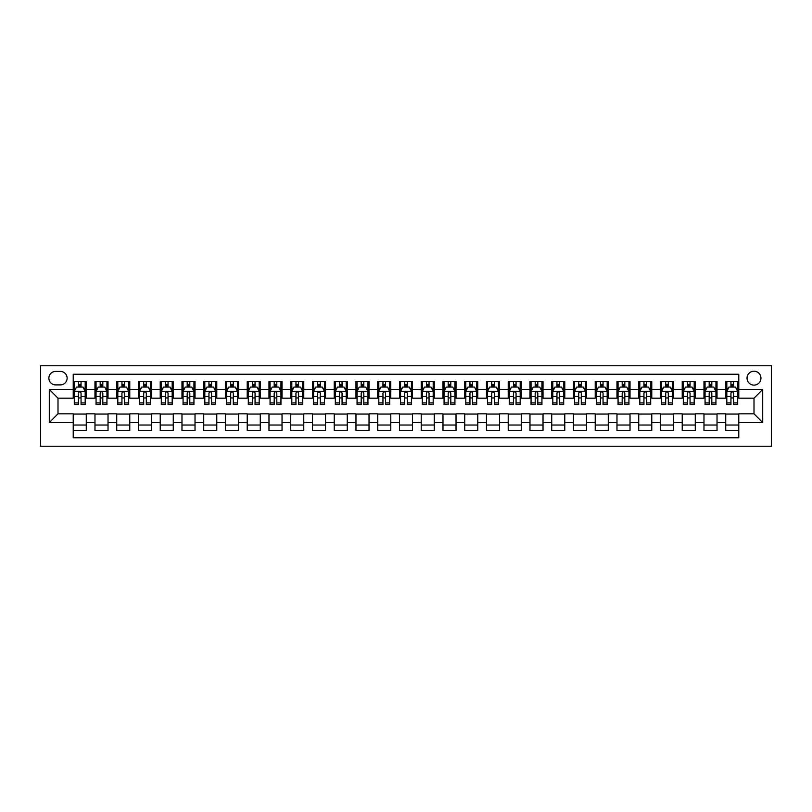 <?xml version="1.0" encoding="UTF-8"?>
<svg xmlns="http://www.w3.org/2000/svg" width="812" height="812" viewBox="0 0 812 812"><rect width="100%" height="100%" fill="white"/><g stroke="black" fill="none" stroke-linecap="round" stroke-linejoin="round"><path stroke-width="1.22" d="M754.003 371.196A6.963 6.963 0 0 0 747.04 378.159A6.963 6.963 0 0 0 754.003 385.121A6.963 6.963 0 0 0 760.956 378.159A6.963 6.963 0 0 0 754.003 371.196M40.6 446.235L771.4 446.235L771.4 365.765L40.6 365.765L40.6 446.235M738.778 381.528L725.725 381.528L725.725 389.466L717.026 389.466L717.026 398.174L725.725 398.174L725.725 389.466M717.026 389.466L717.026 381.528L703.974 381.528L703.974 389.466L695.275 389.466L695.275 398.174L703.974 398.174L703.974 389.466M695.275 389.466L695.275 381.528L682.222 381.528L682.222 389.466L673.524 389.466L673.524 398.174L682.222 398.174L682.222 389.466M673.524 389.466L673.524 381.528L660.471 381.528L660.471 389.466L651.772 389.466L651.772 398.174L660.471 398.174L660.471 389.466M651.772 389.466L651.772 381.528L638.729 381.528L638.729 389.466L630.021 389.466L630.021 398.174L638.729 398.174L638.729 389.466M630.021 389.466L630.021 381.528L616.978 381.528L616.978 389.466L608.279 389.466L608.279 398.174L616.978 398.174L616.978 389.466M608.279 389.466L608.279 381.528L595.226 381.528L595.226 389.466L586.528 389.466L586.528 398.174L595.226 398.174L595.226 389.466M586.528 389.466L586.528 381.528L573.475 381.528L573.475 389.466L564.776 389.466L564.776 398.174L573.475 398.174L573.475 389.466M564.776 389.466L564.776 381.528L551.724 381.528L551.724 389.466L543.025 389.466L543.025 398.174L551.724 398.174L551.724 389.466M543.025 389.466L543.025 381.528L529.972 381.528L529.972 389.466L521.274 389.466L521.274 398.174L529.972 398.174L529.972 389.466M521.274 389.466L521.274 381.528L508.221 381.528L508.221 389.466L499.522 389.466L499.522 398.174L508.221 398.174L508.221 389.466M499.522 389.466L499.522 381.528L486.479 381.528L486.479 389.466L477.771 389.466L477.771 398.174L486.479 398.174L486.479 389.466M477.771 389.466L477.771 381.528L464.728 381.528L464.728 389.466L456.029 389.466L456.029 398.174L464.728 398.174L464.728 389.466M456.029 389.466L456.029 381.528L442.976 381.528L442.976 389.466L434.278 389.466L434.278 398.174L442.976 398.174L442.976 389.466M434.278 389.466L434.278 381.528L421.225 381.528L421.225 389.466L412.526 389.466L412.526 398.174L421.225 398.174L421.225 389.466M412.526 389.466L412.526 381.528L399.474 381.528L399.474 389.466L390.775 389.466L390.775 398.174L399.474 398.174L399.474 389.466M390.775 389.466L390.775 381.528L377.722 381.528L377.722 389.466L369.024 389.466L369.024 398.174L377.722 398.174L377.722 389.466M369.024 389.466L369.024 381.528L355.971 381.528L355.971 389.466L347.272 389.466L347.272 398.174L355.971 398.174L355.971 389.466M347.272 389.466L347.272 381.528L334.229 381.528L334.229 389.466L325.521 389.466L325.521 398.174L334.229 398.174L334.229 389.466M325.521 389.466L325.521 381.528L312.478 381.528L312.478 389.466L303.779 389.466L303.779 398.174L312.478 398.174L312.478 389.466M303.779 389.466L303.779 381.528L290.726 381.528L290.726 389.466L282.028 389.466L282.028 398.174L290.726 398.174L290.726 389.466M282.028 389.466L282.028 381.528L268.975 381.528L268.975 389.466L260.276 389.466L260.276 398.174L268.975 398.174L268.975 389.466M260.276 389.466L260.276 381.528L247.224 381.528L247.224 389.466L238.525 389.466L238.525 398.174L247.224 398.174L247.224 389.466M238.525 389.466L238.525 381.528L225.472 381.528L225.472 389.466L216.774 389.466L216.774 398.174L225.472 398.174L225.472 389.466M216.774 389.466L216.774 381.528L203.721 381.528L203.721 389.466L195.022 389.466L195.022 398.174L203.721 398.174L203.721 389.466M195.022 389.466L195.022 381.528L181.979 381.528L181.979 389.466L173.271 389.466L173.271 398.174L181.979 398.174L181.979 389.466M173.271 389.466L173.271 381.528L160.228 381.528L160.228 389.466L151.529 389.466L151.529 398.174L160.228 398.174L160.228 389.466M151.529 389.466L151.529 381.528L138.476 381.528L138.476 389.466L129.778 389.466L129.778 398.174L138.476 398.174L138.476 389.466M129.778 389.466L129.778 381.528L116.725 381.528L116.725 389.466L108.026 389.466L108.026 398.174L116.725 398.174L116.725 389.466M108.026 389.466L108.026 381.528L94.974 381.528L94.974 398.174L86.275 398.174L86.275 381.528L73.222 381.528M73.222 430.472L86.275 430.472L86.275 413.826L94.974 413.826L94.974 430.472L108.026 430.472L108.026 413.826L116.725 413.826L116.725 422.534L108.026 422.534M116.725 422.534L116.725 430.472L129.778 430.472L129.778 413.826L138.476 413.826L138.476 422.534L129.778 422.534M138.476 422.534L138.476 430.472L151.529 430.472L151.529 413.826L160.228 413.826L160.228 422.534L151.529 422.534M160.228 422.534L160.228 430.472L173.271 430.472L173.271 413.826L181.979 413.826L181.979 422.534L173.271 422.534M181.979 422.534L181.979 430.472L195.022 430.472L195.022 413.826L203.721 413.826L203.721 422.534L195.022 422.534M203.721 422.534L203.721 430.472L216.774 430.472L216.774 413.826L225.472 413.826L225.472 422.534L216.774 422.534M225.472 422.534L225.472 430.472L238.525 430.472L238.525 413.826L247.224 413.826L247.224 422.534L238.525 422.534M247.224 422.534L247.224 430.472L260.276 430.472L260.276 413.826L268.975 413.826L268.975 422.534L260.276 422.534M268.975 422.534L268.975 430.472L282.028 430.472L282.028 413.826L290.726 413.826L290.726 422.534L282.028 422.534M290.726 422.534L290.726 430.472L303.779 430.472L303.779 413.826L312.478 413.826L312.478 422.534L303.779 422.534M312.478 422.534L312.478 430.472L325.521 430.472L325.521 413.826L334.229 413.826L334.229 422.534L325.521 422.534M334.229 422.534L334.229 430.472L347.272 430.472L347.272 413.826L355.971 413.826L355.971 422.534L347.272 422.534M355.971 422.534L355.971 430.472L369.024 430.472L369.024 413.826L377.722 413.826L377.722 422.534L369.024 422.534M377.722 422.534L377.722 430.472L390.775 430.472L390.775 413.826L399.474 413.826L399.474 422.534L390.775 422.534M399.474 422.534L399.474 430.472L412.526 430.472L412.526 413.826L421.225 413.826L421.225 422.534L412.526 422.534M421.225 422.534L421.225 430.472L434.278 430.472L434.278 413.826L442.976 413.826L442.976 422.534L434.278 422.534M442.976 422.534L442.976 430.472L456.029 430.472L456.029 413.826L464.728 413.826L464.728 422.534L456.029 422.534M464.728 422.534L464.728 430.472L477.771 430.472L477.771 413.826L486.479 413.826L486.479 422.534L477.771 422.534M486.479 422.534L486.479 430.472L499.522 430.472L499.522 413.826L508.221 413.826L508.221 422.534L499.522 422.534M508.221 422.534L508.221 430.472L521.274 430.472L521.274 413.826L529.972 413.826L529.972 422.534L521.274 422.534M529.972 422.534L529.972 430.472L543.025 430.472L543.025 413.826L551.724 413.826L551.724 422.534L543.025 422.534M551.724 422.534L551.724 430.472L564.776 430.472L564.776 413.826L573.475 413.826L573.475 422.534L564.776 422.534M573.475 422.534L573.475 430.472L586.528 430.472L586.528 413.826L595.226 413.826L595.226 422.534L586.528 422.534M595.226 422.534L595.226 430.472L608.279 430.472L608.279 413.826L616.978 413.826L616.978 422.534L608.279 422.534M616.978 422.534L616.978 430.472L630.021 430.472L630.021 413.826L638.729 413.826L638.729 422.534L630.021 422.534M638.729 422.534L638.729 430.472L651.772 430.472L651.772 413.826L660.471 413.826L660.471 422.534L651.772 422.534M660.471 422.534L660.471 430.472L673.524 430.472L673.524 413.826L682.222 413.826L682.222 422.534L673.524 422.534M682.222 422.534L682.222 430.472L695.275 430.472L695.275 413.826L703.974 413.826L703.974 422.534L695.275 422.534M703.974 422.534L703.974 430.472L717.026 430.472L717.026 413.826L725.725 413.826L725.725 422.534L717.026 422.534M55.612 384.898L60.392 384.898A6.74 6.74 0 0 0 67.132 378.159A6.74 6.74 0 0 0 60.392 371.419L55.612 371.419A6.74 6.74 0 0 0 48.862 378.159A6.74 6.74 0 0 0 55.612 384.898M738.778 389.466L738.778 374.241L73.222 374.241L73.222 398.174L57.997 398.174L57.997 413.826L73.222 413.826L73.222 437.759L738.778 437.759L738.778 413.826L754.003 413.826L754.003 398.174L738.778 398.174L738.778 389.466L762.701 389.466L762.701 422.534L738.778 422.534M73.222 422.534L49.299 422.534L49.299 389.466L73.222 389.466M725.725 422.534L725.725 430.472L738.778 430.472M73.222 386.969L74.308 386.969M78.449 386.969L81.058 386.969M85.189 386.969L86.275 386.969M73.222 397.951L74.308 397.951M78.449 397.951L81.058 397.951M85.189 397.951L86.275 397.951M73.222 414.049L86.275 414.049M73.222 425.031L86.275 425.031M94.974 397.951L96.06 397.951M100.191 397.951L102.809 397.951M106.94 397.951L108.026 397.951M94.974 386.969L96.06 386.969M100.191 386.969L102.809 386.969M106.94 386.969L108.026 386.969M94.974 414.049L108.026 414.049M94.974 425.031L108.026 425.031M116.725 414.049L129.778 414.049M116.725 425.031L129.778 425.031M116.725 386.969L117.811 386.969M121.942 386.969L124.551 386.969M128.692 386.969L129.778 386.969M116.725 397.951L117.811 397.951M121.942 397.951L124.551 397.951M128.692 397.951L129.778 397.951M138.476 414.049L151.529 414.049M138.476 425.031L151.529 425.031M138.476 386.969L139.562 386.969M143.694 386.969L146.302 386.969M150.433 386.969L151.529 386.969M138.476 397.951L139.562 397.951M143.694 397.951L146.302 397.951M150.433 397.951L151.529 397.951M160.228 414.049L173.271 414.049M160.228 425.031L173.271 425.031M160.228 386.969L161.314 386.969M165.445 386.969L168.054 386.969M172.185 386.969L173.271 386.969M160.228 397.951L161.314 397.951M165.445 397.951L168.054 397.951M172.185 397.951L173.271 397.951M181.979 414.049L195.022 414.049M181.979 425.031L195.022 425.031M181.979 386.969L183.065 386.969M187.196 386.969L189.805 386.969M193.936 386.969L195.022 386.969M181.979 397.951L183.065 397.951M187.196 397.951L189.805 397.951M193.936 397.951L195.022 397.951M203.721 414.049L216.774 414.049M203.721 425.031L216.774 425.031M203.721 386.969L204.817 386.969M208.948 386.969L211.556 386.969M215.687 386.969L216.774 386.969M203.721 397.951L204.817 397.951M208.948 397.951L211.556 397.951M215.687 397.951L216.774 397.951M225.472 414.049L238.525 414.049M225.472 425.031L238.525 425.031M225.472 386.969L226.558 386.969M230.699 386.969L233.308 386.969M237.439 386.969L238.525 386.969M225.472 397.951L226.558 397.951M230.699 397.951L233.308 397.951M237.439 397.951L238.525 397.951M247.224 414.049L260.276 414.049M247.224 425.031L260.276 425.031M247.224 386.969L248.31 386.969M252.441 386.969L255.059 386.969M259.19 386.969L260.276 386.969M247.224 397.951L248.31 397.951M252.441 397.951L255.059 397.951M259.19 397.951L260.276 397.951M268.975 414.049L282.028 414.049M268.975 425.031L282.028 425.031M268.975 386.969L270.061 386.969M274.192 386.969L276.801 386.969M280.942 386.969L282.028 386.969M268.975 397.951L270.061 397.951M274.192 397.951L276.801 397.951M280.942 397.951L282.028 397.951M290.726 414.049L303.779 414.049M290.726 425.031L303.779 425.031M290.726 386.969L291.812 386.969M295.944 386.969L298.552 386.969M302.683 386.969L303.779 386.969M290.726 397.951L291.812 397.951M295.944 397.951L298.552 397.951M302.683 397.951L303.779 397.951M312.478 414.049L325.521 414.049M312.478 425.031L325.521 425.031M312.478 386.969L313.564 386.969M317.695 386.969L320.304 386.969M324.435 386.969L325.521 386.969M312.478 397.951L313.564 397.951M317.695 397.951L320.304 397.951M324.435 397.951L325.521 397.951M334.229 414.049L347.272 414.049M334.229 425.031L347.272 425.031M334.229 386.969L335.315 386.969M339.446 386.969L342.055 386.969M346.186 386.969L347.272 386.969M334.229 397.951L335.315 397.951M339.446 397.951L342.055 397.951M346.186 397.951L347.272 397.951M355.971 414.049L369.024 414.049M355.971 425.031L369.024 425.031M355.971 386.969L357.067 386.969M361.198 386.969L363.806 386.969M367.937 386.969L369.024 386.969M355.971 397.951L357.067 397.951M361.198 397.951L363.806 397.951M367.937 397.951L369.024 397.951M377.722 414.049L390.775 414.049M377.722 425.031L390.775 425.031M377.722 386.969L378.808 386.969M382.949 386.969L385.558 386.969M389.689 386.969L390.775 386.969M377.722 397.951L378.808 397.951M382.949 397.951L385.558 397.951M389.689 397.951L390.775 397.951M399.474 414.049L412.526 414.049M399.474 425.031L412.526 425.031M399.474 386.969L400.56 386.969M404.691 386.969L407.309 386.969M411.44 386.969L412.526 386.969M399.474 397.951L400.56 397.951M404.691 397.951L407.309 397.951M411.44 397.951L412.526 397.951M421.225 414.049L434.278 414.049M421.225 425.031L434.278 425.031M421.225 386.969L422.311 386.969M426.442 386.969L429.051 386.969M433.192 386.969L434.278 386.969M421.225 397.951L422.311 397.951M426.442 397.951L429.051 397.951M433.192 397.951L434.278 397.951M442.976 414.049L456.029 414.049M442.976 425.031L456.029 425.031M442.976 386.969L444.062 386.969M448.194 386.969L450.802 386.969M454.933 386.969L456.029 386.969M442.976 397.951L444.062 397.951M448.194 397.951L450.802 397.951M454.933 397.951L456.029 397.951M464.728 414.049L477.771 414.049M464.728 425.031L477.771 425.031M464.728 386.969L465.814 386.969M469.945 386.969L472.554 386.969M476.685 386.969L477.771 386.969M464.728 397.951L465.814 397.951M469.945 397.951L472.554 397.951M476.685 397.951L477.771 397.951M486.479 414.049L499.522 414.049M486.479 425.031L499.522 425.031M486.479 386.969L487.565 386.969M491.696 386.969L494.305 386.969M498.436 386.969L499.522 386.969M486.479 397.951L487.565 397.951M491.696 397.951L494.305 397.951M498.436 397.951L499.522 397.951M508.221 414.049L521.274 414.049M508.221 425.031L521.274 425.031M508.221 386.969L509.317 386.969M513.448 386.969L516.056 386.969M520.188 386.969L521.274 386.969M508.221 397.951L509.317 397.951M513.448 397.951L516.056 397.951M520.188 397.951L521.274 397.951M529.972 414.049L543.025 414.049M529.972 425.031L543.025 425.031M529.972 386.969L531.058 386.969M535.199 386.969L537.808 386.969M541.939 386.969L543.025 386.969M529.972 397.951L531.058 397.951M535.199 397.951L537.808 397.951M541.939 397.951L543.025 397.951M551.724 414.049L564.776 414.049M551.724 425.031L564.776 425.031M551.724 386.969L552.81 386.969M556.941 386.969L559.559 386.969M563.69 386.969L564.776 386.969M551.724 397.951L552.81 397.951M556.941 397.951L559.559 397.951M563.69 397.951L564.776 397.951M573.475 414.049L586.528 414.049M573.475 425.031L586.528 425.031M573.475 386.969L574.561 386.969M578.692 386.969L581.301 386.969M585.442 386.969L586.528 386.969M573.475 397.951L574.561 397.951M578.692 397.951L581.301 397.951M585.442 397.951L586.528 397.951M595.226 414.049L608.279 414.049M595.226 425.031L608.279 425.031M595.226 386.969L596.312 386.969M600.444 386.969L603.052 386.969M607.183 386.969L608.279 386.969M595.226 397.951L596.312 397.951M600.444 397.951L603.052 397.951M607.183 397.951L608.279 397.951M616.978 414.049L630.021 414.049M616.978 425.031L630.021 425.031M616.978 386.969L618.064 386.969M622.195 386.969L624.804 386.969M628.935 386.969L630.021 386.969M616.978 397.951L618.064 397.951M622.195 397.951L624.804 397.951M628.935 397.951L630.021 397.951M638.729 414.049L651.772 414.049M638.729 425.031L651.772 425.031M638.729 386.969L639.815 386.969M643.946 386.969L646.555 386.969M650.686 386.969L651.772 386.969M638.729 397.951L639.815 397.951M643.946 397.951L646.555 397.951M650.686 397.951L651.772 397.951M660.471 414.049L673.524 414.049M660.471 425.031L673.524 425.031M660.471 386.969L661.567 386.969M665.698 386.969L668.306 386.969M672.437 386.969L673.524 386.969M660.471 397.951L661.567 397.951M665.698 397.951L668.306 397.951M672.437 397.951L673.524 397.951M682.222 414.049L695.275 414.049M682.222 425.031L695.275 425.031M682.222 386.969L683.308 386.969M687.449 386.969L690.058 386.969M694.189 386.969L695.275 386.969M682.222 397.951L683.308 397.951M687.449 397.951L690.058 397.951M694.189 397.951L695.275 397.951M703.974 414.049L717.026 414.049M703.974 425.031L717.026 425.031M703.974 386.969L705.06 386.969M709.191 386.969L711.809 386.969M715.94 386.969L717.026 386.969M703.974 397.951L705.06 397.951M709.191 397.951L711.809 397.951M715.94 397.951L717.026 397.951M725.725 414.049L738.778 414.049M725.725 425.031L738.778 425.031M725.725 386.969L726.811 386.969M730.942 386.969L733.551 386.969M737.692 386.969L738.778 386.969M725.725 397.951L726.811 397.951M730.942 397.951L733.551 397.951M737.692 397.951L738.778 397.951M57.997 398.174L49.299 389.466M57.997 413.826L49.299 422.534M762.701 389.466L754.003 398.174M762.701 422.534L754.003 413.826M81.058 384.36L78.449 384.36M85.189 402.925L81.058 402.925L81.058 404.691L85.189 404.691L85.189 391.425L83.017 387.08L76.49 387.08L74.308 391.425L74.308 404.691L78.449 404.691L78.449 402.925L74.308 402.925M74.308 391.425L74.308 381.528M85.189 391.425L85.189 381.528M78.449 387.08L78.449 381.528M81.058 381.528L81.058 387.08M81.058 402.925L81.058 393.059C80.185 391.384 79.312 391.384 78.449 393.059L78.449 402.925M102.809 384.36L100.191 384.36M106.94 402.925L102.809 402.925L102.809 404.691L106.94 404.691L106.94 391.425L104.758 387.08L98.242 387.08L96.06 391.425L96.06 404.691L100.191 404.691L100.191 402.925L96.06 402.925M96.06 391.425L96.06 381.528M106.94 391.425L106.94 381.528M100.191 387.08L100.191 381.528M102.809 381.528L102.809 387.08M102.809 402.925L102.809 393.059C101.936 391.384 101.064 391.384 100.191 393.059L100.191 402.925M124.551 384.36L121.942 384.36M128.692 402.925L124.551 402.925L124.551 404.691L128.692 404.691L128.692 391.425L126.51 387.08L119.983 387.08L117.811 391.425L117.811 404.691L121.942 404.691L121.942 402.925L117.811 402.925M117.811 391.425L117.811 381.528M128.692 391.425L128.692 381.528M121.942 387.08L121.942 381.528M124.551 381.528L124.551 387.08M124.551 402.925L124.551 393.059C123.688 391.384 122.815 391.384 121.942 393.059L121.942 402.925M146.302 384.36L143.694 384.36M150.433 402.925L146.302 402.925L146.302 404.691L150.433 404.691L150.433 391.425L148.261 387.08L141.735 387.08L139.562 391.425L139.562 404.691L143.694 404.691L143.694 402.925L139.562 402.925M139.562 391.425L139.562 381.528M150.433 391.425L150.433 381.528M143.694 387.08L143.694 381.528M146.302 381.528L146.302 387.08M146.302 402.925L146.302 393.059C145.439 391.384 144.566 391.384 143.694 393.059L143.694 402.925M168.054 384.36L165.445 384.36M172.185 402.925L168.054 402.925L168.054 404.691L172.185 404.691L172.185 391.425L170.012 387.08L163.486 387.08L161.314 391.425L161.314 404.691L165.445 404.691L165.445 402.925L161.314 402.925M161.314 391.425L161.314 381.528M172.185 391.425L172.185 381.528M165.445 387.08L165.445 381.528M168.054 381.528L168.054 387.08M168.054 402.925L168.054 393.059C167.191 391.384 166.318 391.384 165.445 393.059L165.445 402.925M189.805 384.36L187.196 384.36M193.936 402.925L189.805 402.925L189.805 404.691L193.936 404.691L193.936 391.425L191.764 387.08L185.237 387.08L183.065 391.425L183.065 404.691L187.196 404.691L187.196 402.925L183.065 402.925M183.065 391.425L183.065 381.528M193.936 391.425L193.936 381.528M187.196 387.08L187.196 381.528M189.805 381.528L189.805 387.08M189.805 402.925L189.805 393.059C188.932 391.384 188.069 391.384 187.196 393.059L187.196 402.925M211.556 384.36L208.948 384.36M215.687 402.925L211.556 402.925L211.556 404.691L215.687 404.691L215.687 391.425L213.515 387.08L206.989 387.08L204.817 391.425L204.817 404.691L208.948 404.691L208.948 402.925L204.817 402.925M204.817 391.425L204.817 381.528M215.687 391.425L215.687 381.528M208.948 387.08L208.948 381.528M211.556 381.528L211.556 387.08M211.556 402.925L211.556 393.059C210.684 391.384 209.821 391.384 208.948 393.059L208.948 402.925M233.308 384.36L230.699 384.36M237.439 402.925L233.308 402.925L233.308 404.691L237.439 404.691L237.439 391.425L235.267 387.08L228.74 387.08L226.558 391.425L226.558 404.691L230.699 404.691L230.699 402.925L226.558 402.925M226.558 391.425L226.558 381.528M237.439 391.425L237.439 381.528M230.699 387.08L230.699 381.528M233.308 381.528L233.308 387.08M233.308 402.925L233.308 393.059C232.435 391.384 231.562 391.384 230.699 393.059L230.699 402.925M255.059 384.36L252.441 384.36M259.19 402.925L255.059 402.925L255.059 404.691L259.19 404.691L259.19 391.425L257.008 387.08L250.492 387.08L248.31 391.425L248.31 404.691L252.441 404.691L252.441 402.925L248.31 402.925M248.31 391.425L248.31 381.528M259.19 391.425L259.19 381.528M252.441 387.08L252.441 381.528M255.059 381.528L255.059 387.08M255.059 402.925L255.059 393.059C254.186 391.384 253.314 391.384 252.441 393.059L252.441 402.925M276.801 384.36L274.192 384.36M280.942 402.925L276.801 402.925L276.801 404.691L280.942 404.691L280.942 391.425L278.76 387.08L272.233 387.08L270.061 391.425L270.061 404.691L274.192 404.691L274.192 402.925L270.061 402.925M270.061 391.425L270.061 381.528M280.942 391.425L280.942 381.528M274.192 387.08L274.192 381.528M276.801 381.528L276.801 387.08M276.801 402.925L276.801 393.059C275.938 391.384 275.065 391.384 274.192 393.059L274.192 402.925M298.552 384.36L295.944 384.36M302.683 402.925L298.552 402.925L298.552 404.691L302.683 404.691L302.683 391.425L300.511 387.08L293.985 387.08L291.812 391.425L291.812 404.691L295.944 404.691L295.944 402.925L291.812 402.925M291.812 391.425L291.812 381.528M302.683 391.425L302.683 381.528M295.944 387.08L295.944 381.528M298.552 381.528L298.552 387.08M298.552 402.925L298.552 393.059C297.689 391.384 296.816 391.384 295.944 393.059L295.944 402.925M320.304 384.36L317.695 384.36M324.435 402.925L320.304 402.925L320.304 404.691L324.435 404.691L324.435 391.425L322.262 387.08L315.736 387.08L313.564 391.425L313.564 404.691L317.695 404.691L317.695 402.925L313.564 402.925M313.564 391.425L313.564 381.528M324.435 391.425L324.435 381.528M317.695 387.08L317.695 381.528M320.304 381.528L320.304 387.08M320.304 402.925L320.304 393.059C319.441 391.384 318.568 391.384 317.695 393.059L317.695 402.925M342.055 384.36L339.446 384.36M346.186 402.925L342.055 402.925L342.055 404.691L346.186 404.691L346.186 391.425L344.014 387.08L337.487 387.08L335.315 391.425L335.315 404.691L339.446 404.691L339.446 402.925L335.315 402.925M335.315 391.425L335.315 381.528M346.186 391.425L346.186 381.528M339.446 387.08L339.446 381.528M342.055 381.528L342.055 387.08M342.055 402.925L342.055 393.059C341.182 391.384 340.319 391.384 339.446 393.059L339.446 402.925M363.806 384.36L361.198 384.36M367.937 402.925L363.806 402.925L363.806 404.691L367.937 404.691L367.937 391.425L365.765 387.08L359.239 387.08L357.067 391.425L357.067 404.691L361.198 404.691L361.198 402.925L357.067 402.925M357.067 391.425L357.067 381.528M367.937 391.425L367.937 381.528M361.198 387.08L361.198 381.528M363.806 381.528L363.806 387.08M363.806 402.925L363.806 393.059C362.934 391.384 362.071 391.384 361.198 393.059L361.198 402.925M385.558 384.36L382.949 384.36M389.689 402.925L385.558 402.925L385.558 404.691L389.689 404.691L389.689 391.425L387.517 387.08L380.99 387.08L378.808 391.425L378.808 404.691L382.949 404.691L382.949 402.925L378.808 402.925M378.808 391.425L378.808 381.528M389.689 391.425L389.689 381.528M382.949 387.08L382.949 381.528M385.558 381.528L385.558 387.08M385.558 402.925L385.558 393.059C384.685 391.384 383.812 391.384 382.949 393.059L382.949 402.925M407.309 384.36L404.691 384.36M411.44 402.925L407.309 402.925L407.309 404.691L411.44 404.691L411.44 391.425L409.258 387.08L402.742 387.08L400.56 391.425L400.56 404.691L404.691 404.691L404.691 402.925L400.56 402.925M400.56 391.425L400.56 381.528M411.44 391.425L411.44 381.528M404.691 387.08L404.691 381.528M407.309 381.528L407.309 387.08M407.309 402.925L407.309 393.059C406.436 391.384 405.564 391.384 404.691 393.059L404.691 402.925M429.051 384.36L426.442 384.36M433.192 402.925L429.051 402.925L429.051 404.691L433.192 404.691L433.192 391.425L431.01 387.08L424.483 387.08L422.311 391.425L422.311 404.691L426.442 404.691L426.442 402.925L422.311 402.925M422.311 391.425L422.311 381.528M433.192 391.425L433.192 381.528M426.442 387.08L426.442 381.528M429.051 381.528L429.051 387.08M429.051 402.925L429.051 393.059C428.188 391.384 427.315 391.384 426.442 393.059L426.442 402.925M450.802 384.36L448.194 384.36M454.933 402.925L450.802 402.925L450.802 404.691L454.933 404.691L454.933 391.425L452.761 387.08L446.235 387.08L444.062 391.425L444.062 404.691L448.194 404.691L448.194 402.925L444.062 402.925M444.062 391.425L444.062 381.528M454.933 391.425L454.933 381.528M448.194 387.08L448.194 381.528M450.802 381.528L450.802 387.08M450.802 402.925L450.802 393.059C449.939 391.384 449.066 391.384 448.194 393.059L448.194 402.925M472.554 384.36L469.945 384.36M476.685 402.925L472.554 402.925L472.554 404.691L476.685 404.691L476.685 391.425L474.512 387.08L467.986 387.08L465.814 391.425L465.814 404.691L469.945 404.691L469.945 402.925L465.814 402.925M465.814 391.425L465.814 381.528M476.685 391.425L476.685 381.528M469.945 387.08L469.945 381.528M472.554 381.528L472.554 387.08M472.554 402.925L472.554 393.059C471.691 391.384 470.818 391.384 469.945 393.059L469.945 402.925M494.305 384.36L491.696 384.36M498.436 402.925L494.305 402.925L494.305 404.691L498.436 404.691L498.436 391.425L496.264 387.08L489.737 387.08L487.565 391.425L487.565 404.691L491.696 404.691L491.696 402.925L487.565 402.925M487.565 391.425L487.565 381.528M498.436 391.425L498.436 381.528M491.696 387.08L491.696 381.528M494.305 381.528L494.305 387.08M494.305 402.925L494.305 393.059C493.432 391.384 492.569 391.384 491.696 393.059L491.696 402.925M516.056 384.36L513.448 384.36M520.188 402.925L516.056 402.925L516.056 404.691L520.188 404.691L520.188 391.425L518.015 387.08L511.489 387.08L509.317 391.425L509.317 404.691L513.448 404.691L513.448 402.925L509.317 402.925M509.317 391.425L509.317 381.528M520.188 391.425L520.188 381.528M513.448 387.08L513.448 381.528M516.056 381.528L516.056 387.08M516.056 402.925L516.056 393.059C515.184 391.384 514.321 391.384 513.448 393.059L513.448 402.925M537.808 384.36L535.199 384.36M541.939 402.925L537.808 402.925L537.808 404.691L541.939 404.691L541.939 391.425L539.767 387.08L533.24 387.08L531.058 391.425L531.058 404.691L535.199 404.691L535.199 402.925L531.058 402.925M531.058 391.425L531.058 381.528M541.939 391.425L541.939 381.528M535.199 387.08L535.199 381.528M537.808 381.528L537.808 387.08M537.808 402.925L537.808 393.059C536.935 391.384 536.062 391.384 535.199 393.059L535.199 402.925M559.559 384.36L556.941 384.36M563.69 402.925L559.559 402.925L559.559 404.691L563.69 404.691L563.69 391.425L561.508 387.08L554.992 387.08L552.81 391.425L552.81 404.691L556.941 404.691L556.941 402.925L552.81 402.925M552.81 391.425L552.81 381.528M563.69 391.425L563.69 381.528M556.941 387.08L556.941 381.528M559.559 381.528L559.559 387.08M559.559 402.925L559.559 393.059C558.686 391.384 557.814 391.384 556.941 393.059L556.941 402.925M581.301 384.36L578.692 384.36M585.442 402.925L581.301 402.925L581.301 404.691L585.442 404.691L585.442 391.425L583.26 387.08L576.733 387.08L574.561 391.425L574.561 404.691L578.692 404.691L578.692 402.925L574.561 402.925M574.561 391.425L574.561 381.528M585.442 391.425L585.442 381.528M578.692 387.08L578.692 381.528M581.301 381.528L581.301 387.08M581.301 402.925L581.301 393.059C580.438 391.384 579.565 391.384 578.692 393.059L578.692 402.925M603.052 384.36L600.444 384.36M607.183 402.925L603.052 402.925L603.052 404.691L607.183 404.691L607.183 391.425L605.011 387.08L598.485 387.08L596.312 391.425L596.312 404.691L600.444 404.691L600.444 402.925L596.312 402.925M596.312 391.425L596.312 381.528M607.183 391.425L607.183 381.528M600.444 387.08L600.444 381.528M603.052 381.528L603.052 387.08M603.052 402.925L603.052 393.059C602.189 391.384 601.316 391.384 600.444 393.059L600.444 402.925M624.804 384.36L622.195 384.36M628.935 402.925L624.804 402.925L624.804 404.691L628.935 404.691L628.935 391.425L626.762 387.08L620.236 387.08L618.064 391.425L618.064 404.691L622.195 404.691L622.195 402.925L618.064 402.925M618.064 391.425L618.064 381.528M628.935 391.425L628.935 381.528M622.195 387.08L622.195 381.528M624.804 381.528L624.804 387.08M624.804 402.925L624.804 393.059C623.941 391.384 623.068 391.384 622.195 393.059L622.195 402.925M646.555 384.36L643.946 384.36M650.686 402.925L646.555 402.925L646.555 404.691L650.686 404.691L650.686 391.425L648.514 387.08L641.987 387.08L639.815 391.425L639.815 404.691L643.946 404.691L643.946 402.925L639.815 402.925M639.815 391.425L639.815 381.528M650.686 391.425L650.686 381.528M643.946 387.08L643.946 381.528M646.555 381.528L646.555 387.08M646.555 402.925L646.555 393.059C645.682 391.384 644.819 391.384 643.946 393.059L643.946 402.925M668.306 384.36L665.698 384.36M672.437 402.925L668.306 402.925L668.306 404.691L672.437 404.691L672.437 391.425L670.265 387.08L663.739 387.08L661.567 391.425L661.567 404.691L665.698 404.691L665.698 402.925L661.567 402.925M661.567 391.425L661.567 381.528M672.437 391.425L672.437 381.528M665.698 387.08L665.698 381.528M668.306 381.528L668.306 387.08M668.306 402.925L668.306 393.059C667.434 391.384 666.571 391.384 665.698 393.059L665.698 402.925M690.058 384.36L687.449 384.36M694.189 402.925L690.058 402.925L690.058 404.691L694.189 404.691L694.189 391.425L692.017 387.08L685.49 387.08L683.308 391.425L683.308 404.691L687.449 404.691L687.449 402.925L683.308 402.925M683.308 391.425L683.308 381.528M694.189 391.425L694.189 381.528M687.449 387.08L687.449 381.528M690.058 381.528L690.058 387.08M690.058 402.925L690.058 393.059C689.185 391.384 688.312 391.384 687.449 393.059L687.449 402.925M711.809 384.36L709.191 384.36M715.94 402.925L711.809 402.925L711.809 404.691L715.94 404.691L715.94 391.425L713.758 387.08L707.242 387.08L705.06 391.425L705.06 404.691L709.191 404.691L709.191 402.925L705.06 402.925M705.06 391.425L705.06 381.528M715.94 391.425L715.94 381.528M709.191 387.08L709.191 381.528M711.809 381.528L711.809 387.08M711.809 402.925L711.809 393.059C710.936 391.384 710.064 391.384 709.191 393.059L709.191 402.925M733.551 384.36L730.942 384.36M737.692 402.925L733.551 402.925L733.551 404.691L737.692 404.691L737.692 391.425L735.51 387.08L728.983 387.08L726.811 391.425L726.811 404.691L730.942 404.691L730.942 402.925L726.811 402.925M726.811 391.425L726.811 381.528M737.692 391.425L737.692 381.528M730.942 387.08L730.942 381.528M733.551 381.528L733.551 387.08M733.551 402.925L733.551 393.059C732.688 391.384 731.815 391.384 730.942 393.059L730.942 402.925M94.974 422.534L86.275 422.534M94.974 389.466L86.275 389.466M85.138 391.323L74.369 391.323M74.308 388.278L75.892 388.278M83.616 388.278L85.189 388.278M78.449 396.469L74.308 396.469M85.189 396.469L81.058 396.469M81.058 385.741L78.449 385.741M106.879 391.323L96.12 391.323M96.06 388.278L97.643 388.278M105.357 388.278L106.94 388.278M100.191 396.469L96.06 396.469M106.94 396.469L102.809 396.469M102.809 385.741L100.191 385.741M128.631 391.323L117.872 391.323M117.811 388.278L119.384 388.278M127.108 388.278L128.692 388.278M121.942 396.469L117.811 396.469M128.692 396.469L124.551 396.469M124.551 385.741L121.942 385.741M150.382 391.323L139.613 391.323M139.562 388.278L141.136 388.278M148.86 388.278L150.433 388.278M143.694 396.469L139.562 396.469M150.433 396.469L146.302 396.469M146.302 385.741L143.694 385.741M172.134 391.323L161.365 391.323M161.314 388.278L162.887 388.278M170.611 388.278L172.185 388.278M165.445 396.469L161.314 396.469M172.185 396.469L168.054 396.469M168.054 385.741L165.445 385.741M193.885 391.323L183.116 391.323M183.065 388.278L184.639 388.278M192.363 388.278L193.936 388.278M187.196 396.469L183.065 396.469M193.936 396.469L189.805 396.469M189.805 385.741L187.196 385.741M215.637 391.323L204.868 391.323M204.817 388.278L206.39 388.278M214.114 388.278L215.687 388.278M208.948 396.469L204.817 396.469M215.687 396.469L211.556 396.469M211.556 385.741L208.948 385.741M237.388 391.323L226.619 391.323M226.558 388.278L228.142 388.278M235.866 388.278L237.439 388.278M230.699 396.469L226.558 396.469M237.439 396.469L233.308 396.469M233.308 385.741L230.699 385.741M259.13 391.323L248.37 391.323M248.31 388.278L249.893 388.278M257.607 388.278L259.19 388.278M252.441 396.469L248.31 396.469M259.19 396.469L255.059 396.469M255.059 385.741L252.441 385.741M280.881 391.323L270.122 391.323M270.061 388.278L271.634 388.278M279.358 388.278L280.942 388.278M274.192 396.469L270.061 396.469M280.942 396.469L276.801 396.469M276.801 385.741L274.192 385.741M302.632 391.323L291.863 391.323M291.812 388.278L293.386 388.278M301.11 388.278L302.683 388.278M295.944 396.469L291.812 396.469M302.683 396.469L298.552 396.469M298.552 385.741L295.944 385.741M324.384 391.323L313.615 391.323M313.564 388.278L315.137 388.278M322.861 388.278L324.435 388.278M317.695 396.469L313.564 396.469M324.435 396.469L320.304 396.469M320.304 385.741L317.695 385.741M346.135 391.323L335.366 391.323M335.315 388.278L336.889 388.278M344.613 388.278L346.186 388.278M339.446 396.469L335.315 396.469M346.186 396.469L342.055 396.469M342.055 385.741L339.446 385.741M367.887 391.323L357.118 391.323M357.067 388.278L358.64 388.278M366.364 388.278L367.937 388.278M361.198 396.469L357.067 396.469M367.937 396.469L363.806 396.469M363.806 385.741L361.198 385.741M389.638 391.323L378.869 391.323M378.808 388.278L380.392 388.278M388.116 388.278L389.689 388.278M382.949 396.469L378.808 396.469M389.689 396.469L385.558 396.469M385.558 385.741L382.949 385.741M411.379 391.323L400.62 391.323M400.56 388.278L402.143 388.278M409.857 388.278L411.44 388.278M404.691 396.469L400.56 396.469M411.44 396.469L407.309 396.469M407.309 385.741L404.691 385.741M433.131 391.323L422.372 391.323M422.311 388.278L423.884 388.278M431.608 388.278L433.192 388.278M426.442 396.469L422.311 396.469M433.192 396.469L429.051 396.469M429.051 385.741L426.442 385.741M454.882 391.323L444.113 391.323M444.062 388.278L445.636 388.278M453.36 388.278L454.933 388.278M448.194 396.469L444.062 396.469M454.933 396.469L450.802 396.469M450.802 385.741L448.194 385.741M476.634 391.323L465.865 391.323M465.814 388.278L467.387 388.278M475.111 388.278L476.685 388.278M469.945 396.469L465.814 396.469M476.685 396.469L472.554 396.469M472.554 385.741L469.945 385.741M498.385 391.323L487.616 391.323M487.565 388.278L489.139 388.278M496.863 388.278L498.436 388.278M491.696 396.469L487.565 396.469M498.436 396.469L494.305 396.469M494.305 385.741L491.696 385.741M520.137 391.323L509.368 391.323M509.317 388.278L510.89 388.278M518.614 388.278L520.188 388.278M513.448 396.469L509.317 396.469M520.188 396.469L516.056 396.469M516.056 385.741L513.448 385.741M541.888 391.323L531.119 391.323M531.058 388.278L532.642 388.278M540.366 388.278L541.939 388.278M535.199 396.469L531.058 396.469M541.939 396.469L537.808 396.469M537.808 385.741L535.199 385.741M563.629 391.323L552.87 391.323M552.81 388.278L554.393 388.278M562.107 388.278L563.69 388.278M556.941 396.469L552.81 396.469M563.69 396.469L559.559 396.469M559.559 385.741L556.941 385.741M585.381 391.323L574.622 391.323M574.561 388.278L576.134 388.278M583.858 388.278L585.442 388.278M578.692 396.469L574.561 396.469M585.442 396.469L581.301 396.469M581.301 385.741L578.692 385.741M607.132 391.323L596.363 391.323M596.312 388.278L597.886 388.278M605.61 388.278L607.183 388.278M600.444 396.469L596.312 396.469M607.183 396.469L603.052 396.469M603.052 385.741L600.444 385.741M628.884 391.323L618.115 391.323M618.064 388.278L619.637 388.278M627.361 388.278L628.935 388.278M622.195 396.469L618.064 396.469M628.935 396.469L624.804 396.469M624.804 385.741L622.195 385.741M650.635 391.323L639.866 391.323M639.815 388.278L641.389 388.278M649.113 388.278L650.686 388.278M643.946 396.469L639.815 396.469M650.686 396.469L646.555 396.469M646.555 385.741L643.946 385.741M672.387 391.323L661.618 391.323M661.567 388.278L663.14 388.278M670.864 388.278L672.437 388.278M665.698 396.469L661.567 396.469M672.437 396.469L668.306 396.469M668.306 385.741L665.698 385.741M694.138 391.323L683.369 391.323M683.308 388.278L684.892 388.278M692.616 388.278L694.189 388.278M687.449 396.469L683.308 396.469M694.189 396.469L690.058 396.469M690.058 385.741L687.449 385.741M715.879 391.323L705.12 391.323M705.06 388.278L706.643 388.278M714.357 388.278L715.94 388.278M709.191 396.469L705.06 396.469M715.94 396.469L711.809 396.469M711.809 385.741L709.191 385.741M737.631 391.323L726.872 391.323M726.811 388.278L728.384 388.278M736.108 388.278L737.692 388.278M730.942 396.469L726.811 396.469M737.692 396.469L733.551 396.469M733.551 385.741L730.942 385.741"/></g></svg>
